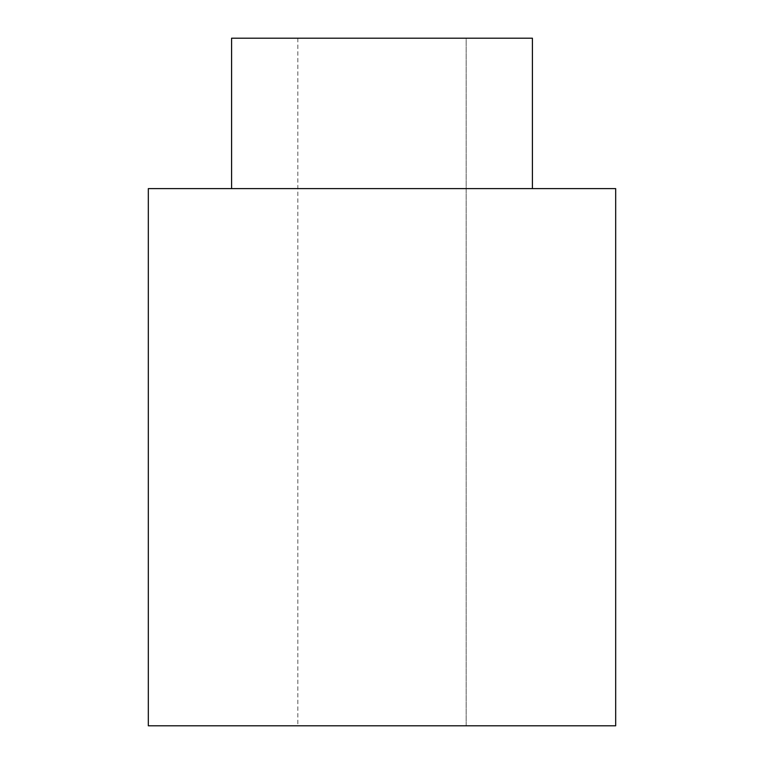 <?xml version="1.0" encoding="UTF-8"?>
<svg xmlns="http://www.w3.org/2000/svg" width="764" height="764" viewBox="0 0 764 764"><rect width="100%" height="100%" fill="white"/><g stroke="black" fill="none" stroke-linecap="round" stroke-linejoin="round"><path stroke-width="0.57" stroke-dasharray="3.82 2.86" d="M532.413 38.2L231.587 38.2L532.413 38.2M466.174 38.2L297.826 38.2L466.174 38.2L297.826 38.2L466.174 38.2L466.174 725.8L297.826 725.8L466.174 725.8L297.826 725.8L466.174 725.8L466.174 38.2M148.321 725.8L615.679 725.8L148.321 725.8M148.321 188.612L615.679 188.612L148.321 188.612M231.587 188.612L532.413 188.612L231.587 188.612M297.826 38.2L297.826 725.8"/><path stroke-width="1.15" d="M231.587 38.2L532.413 38.2L231.587 38.2L231.587 188.612L231.587 38.2M615.679 725.8L148.321 725.8L615.679 725.8L615.679 188.612L148.321 188.612L148.321 725.8L148.321 188.612L615.679 188.612M532.413 188.612L532.413 38.2"/></g></svg>
